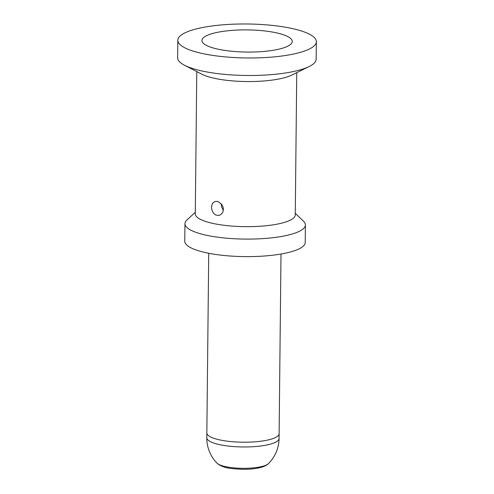 <?xml version="1.0" encoding="UTF-8"?>
<svg xmlns="http://www.w3.org/2000/svg" width="494" height="494" viewBox="0 0 494 494"><rect width="100%" height="100%" fill="white"/><g stroke="black" fill="none" stroke-linecap="round" stroke-linejoin="round"><path stroke-width="0.74" d="M304.205 51.154A69.265 16.994 -179.4 0 1 226.499 57.001A69.265 16.994 -179.4 0 1 177.828 40.255A69.265 16.994 -179.4 0 1 189.974 30.801A69.265 16.994 -179.4 0 1 267.686 24.959A69.265 16.994 -179.4 0 1 316.351 41.7A69.265 16.994 -179.4 0 1 304.205 51.154M316.351 41.7L316.172 59.218A69.265 16.994 -179.4 0 1 309.083 66.591A69.265 16.994 -179.4 0 1 304.026 68.666A69.265 16.994 -179.4 0 1 207.733 72.118A69.265 16.994 -179.4 0 1 184.577 65.288A69.265 16.994 -179.4 0 1 177.649 57.767L177.828 40.255M309.083 66.591L291.67 75.125A49.993 12.264 -179.4 0 1 288.021 76.626A49.993 12.264 -179.4 0 1 218.521 79.114A49.993 12.264 -179.4 0 1 201.805 74.186L184.577 65.288M296.752 72.637L295.264 214.909A49.993 12.264 -179.4 0 1 286.501 221.732A49.993 12.264 -179.4 0 1 230.414 225.949A49.993 12.264 -179.4 0 1 195.284 213.865L196.779 71.587M209.839 34.345A45.17 11.084 0.6 0 0 202.392 42.126A45.17 11.084 0.6 0 0 236.854 51.672A45.17 11.084 0.6 0 0 284.34 47.615A45.17 11.084 0.6 0 0 291.763 43.064A45.17 11.084 0.6 0 0 263.648 30.832A45.17 11.084 0.6 0 0 209.839 34.345M195.303 212.284L186.942 219.966A60.231 14.777 0.6 0 0 184.947 223.683A60.231 14.777 0.6 0 0 211.105 236.163A60.231 14.777 0.6 0 0 294.838 233.162A60.231 14.777 0.6 0 0 305.397 224.943A60.231 14.777 0.6 0 0 303.477 221.182L295.282 213.334M305.397 224.943L305.218 242.461A60.231 14.777 -179.4 0 1 272.984 255.188A60.231 14.777 -179.4 0 1 210.919 253.681A60.231 14.777 -179.4 0 1 184.762 241.196L184.947 223.683M272.781 438.647A36.136 8.867 0.6 0 1 232.236 441.698A36.136 8.867 0.6 0 1 206.844 432.96A36.136 8.867 0.6 0 0 222.541 440.45A36.136 8.867 0.6 0 0 272.781 438.647A36.136 8.867 0.6 0 0 279.116 433.72L281 254.027M223.368 210.216L221.67 207.109L221.201 203.756M223.424 209.419L223.084 207.066L222.065 204.88L218.749 201.935L216.73 201.385L214.841 201.614L213.124 202.725L212.204 204.084L211.512 206.906L211.994 210.438L213.476 213.198L215.612 214.964L218.62 215.501L220.972 214.532L222.751 212.352L223.424 209.419M206.844 432.985L206.795 437.721A36.136 8.867 0.6 0 0 206.795 437.727A36.136 8.867 0.6 0 0 232.199 446.459A36.136 8.867 0.6 0 0 272.731 443.408A36.136 8.867 0.6 0 0 279.067 438.487A36.136 8.867 0.6 0 0 279.067 438.481L279.116 433.738M279.067 438.487A36.136 36.136 0 0 1 268.421 463.625A26.497 6.502 -179.4 0 1 264.537 465.725A26.497 6.502 -179.4 0 1 237.849 468.176A26.497 6.502 -179.4 0 1 216.915 463.088A36.136 36.136 0 0 1 206.795 437.727M268.421 463.625C268.489 463.539 267.365 465.113 262.913 466.793C257.553 468.54 250.761 469.374 242.535 469.3C231.346 468.701 223.029 468.368 216.915 463.088M206.844 432.96L208.727 253.268"/></g></svg>
